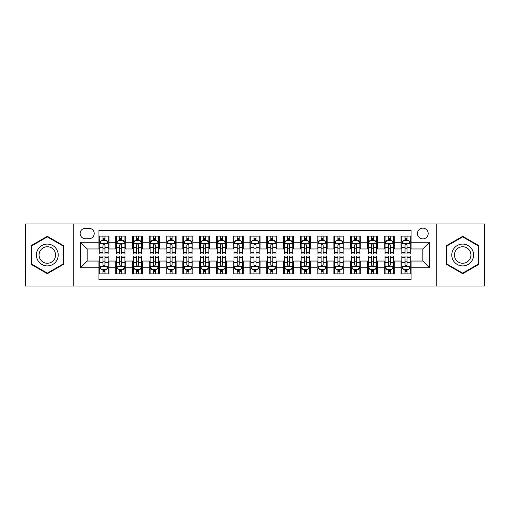 <?xml version="1.0" encoding="UTF-8"?>
<svg xmlns="http://www.w3.org/2000/svg" width="510" height="510" viewBox="0 0 510 510"><rect width="100%" height="100%" fill="white"/><g stroke="black" fill="none" stroke-linecap="round" stroke-linejoin="round"><path stroke-width="0.76" d="M422.822 228.148A5.368 5.368 0 0 0 417.454 233.516A5.368 5.368 0 0 0 422.822 238.89A5.368 5.368 0 0 0 428.196 233.516A5.368 5.368 0 0 0 422.822 228.148M436.248 286.046L484.5 286.046L484.5 223.954L436.248 223.954L436.248 286.046L73.752 286.046L73.752 223.954L25.5 223.954L25.5 286.046L73.752 286.046M411.079 236.117L401.007 236.117L401.007 242.244L394.294 242.244L394.294 248.956L401.007 248.956L401.007 242.244M394.294 242.244L394.294 236.117L384.228 236.117L384.228 242.244L377.515 242.244L377.515 248.956L384.228 248.956L384.228 242.244M377.515 242.244L377.515 236.117L367.442 236.117L367.442 242.244L360.729 242.244L360.729 248.956L367.442 248.956L367.442 242.244M360.729 242.244L360.729 236.117L350.657 236.117L350.657 242.244L343.944 242.244L343.944 248.956L350.657 248.956L350.657 242.244M343.944 242.244L343.944 236.117L333.878 236.117L333.878 242.244L327.165 242.244L327.165 248.956L333.878 248.956L333.878 242.244M327.165 242.244L327.165 236.117L317.092 236.117L317.092 242.244L310.38 242.244L310.38 248.956L317.092 248.956L317.092 242.244M310.38 242.244L310.38 236.117L300.313 236.117L300.313 242.244L293.601 242.244L293.601 248.956L300.313 248.956L300.313 242.244M293.601 242.244L293.601 236.117L283.528 236.117L283.528 242.244L276.815 242.244L276.815 248.956L283.528 248.956L283.528 242.244M276.815 242.244L276.815 236.117L266.749 236.117L266.749 242.244L260.036 242.244L260.036 248.956L266.749 248.956L266.749 242.244M260.036 242.244L260.036 236.117L249.964 236.117L249.964 242.244L243.251 242.244L243.251 248.956L249.964 248.956L249.964 242.244M243.251 242.244L243.251 236.117L233.185 236.117L233.185 242.244L226.472 242.244L226.472 248.956L233.185 248.956L233.185 242.244M226.472 242.244L226.472 236.117L216.399 236.117L216.399 242.244L209.686 242.244L209.686 248.956L216.399 248.956L216.399 242.244M209.686 242.244L209.686 236.117L199.62 236.117L199.62 242.244L192.907 242.244L192.907 248.956L199.62 248.956L199.62 242.244M192.907 242.244L192.907 236.117L182.835 236.117L182.835 242.244L176.122 242.244L176.122 248.956L182.835 248.956L182.835 242.244M176.122 242.244L176.122 236.117L166.056 236.117L166.056 242.244L159.343 242.244L159.343 248.956L166.056 248.956L166.056 242.244M159.343 242.244L159.343 236.117L149.271 236.117L149.271 242.244L142.558 242.244L142.558 248.956L149.271 248.956L149.271 242.244M142.558 242.244L142.558 236.117L132.485 236.117L132.485 242.244L125.772 242.244L125.772 248.956L132.485 248.956L132.485 242.244M125.772 242.244L125.772 236.117L115.706 236.117L115.706 248.956L108.993 248.956L108.993 236.117L98.921 236.117M98.921 273.883L108.993 273.883L108.993 261.043L115.706 261.043L115.706 273.883L125.772 273.883L125.772 261.043L132.485 261.043L132.485 267.756L125.772 267.756M132.485 267.756L132.485 273.883L142.558 273.883L142.558 261.043L149.271 261.043L149.271 267.756L142.558 267.756M149.271 267.756L149.271 273.883L159.343 273.883L159.343 261.043L166.056 261.043L166.056 267.756L159.343 267.756M166.056 267.756L166.056 273.883L176.122 273.883L176.122 261.043L182.835 261.043L182.835 267.756L176.122 267.756M182.835 267.756L182.835 273.883L192.907 273.883L192.907 261.043L199.62 261.043L199.62 267.756L192.907 267.756M199.62 267.756L199.62 273.883L209.686 273.883L209.686 261.043L216.399 261.043L216.399 267.756L209.686 267.756M216.399 267.756L216.399 273.883L226.472 273.883L226.472 261.043L233.185 261.043L233.185 267.756L226.472 267.756M233.185 267.756L233.185 273.883L243.251 273.883L243.251 261.043L249.964 261.043L249.964 267.756L243.251 267.756M249.964 267.756L249.964 273.883L260.036 273.883L260.036 261.043L266.749 261.043L266.749 267.756L260.036 267.756M266.749 267.756L266.749 273.883L276.815 273.883L276.815 261.043L283.528 261.043L283.528 267.756L276.815 267.756M283.528 267.756L283.528 273.883L293.601 273.883L293.601 261.043L300.313 261.043L300.313 267.756L293.601 267.756M300.313 267.756L300.313 273.883L310.38 273.883L310.38 261.043L317.092 261.043L317.092 267.756L310.38 267.756M317.092 267.756L317.092 273.883L327.165 273.883L327.165 261.043L333.878 261.043L333.878 267.756L327.165 267.756M333.878 267.756L333.878 273.883L343.944 273.883L343.944 261.043L350.657 261.043L350.657 267.756L343.944 267.756M350.657 267.756L350.657 273.883L360.729 273.883L360.729 261.043L367.442 261.043L367.442 267.756L360.729 267.756M367.442 267.756L367.442 273.883L377.515 273.883L377.515 261.043L384.228 261.043L384.228 267.756L377.515 267.756M384.228 267.756L384.228 273.883L394.294 273.883L394.294 261.043L401.007 261.043L401.007 267.756L394.294 267.756M85.329 238.718L89.02 238.718A5.202 5.202 0 0 0 94.222 233.516A5.202 5.202 0 0 0 89.02 228.314L85.329 228.314A5.202 5.202 0 0 0 80.127 233.516A5.202 5.202 0 0 0 85.329 238.718M436.248 223.954L73.752 223.954M411.079 242.244L411.079 230.494L98.921 230.494L98.921 248.956L87.178 248.956L87.178 261.043L98.921 261.043L98.921 279.505L411.079 279.505L411.079 261.043L422.822 261.043L422.822 248.956L411.079 248.956L411.079 242.244L429.535 242.244L429.535 267.756L411.079 267.756M98.921 267.756L80.465 267.756L80.465 242.244L98.921 242.244M401.007 267.756L401.007 273.883L411.079 273.883M98.921 240.318L99.762 240.318M102.95 240.318L104.964 240.318M108.152 240.318L108.993 240.318M98.921 248.791L99.762 248.791M102.95 248.791L104.964 248.791M108.152 248.791L108.993 248.791M98.921 261.209L99.762 261.209M102.95 261.209L104.964 261.209M108.152 261.209L108.993 261.209M98.921 269.682L99.762 269.682M102.95 269.682L104.964 269.682M108.152 269.682L108.993 269.682M115.706 248.791L116.548 248.791M119.735 248.791L121.75 248.791M124.937 248.791L125.772 248.791M115.706 240.318L116.548 240.318M119.735 240.318L121.75 240.318M124.937 240.318L125.772 240.318M115.706 261.209L116.548 261.209M119.735 261.209L121.75 261.209M124.937 261.209L125.772 261.209M115.706 269.682L116.548 269.682M119.735 269.682L121.75 269.682M124.937 269.682L125.772 269.682M132.485 261.209L133.327 261.209M136.514 261.209L138.529 261.209M141.716 261.209L142.558 261.209M132.485 269.682L133.327 269.682M136.514 269.682L138.529 269.682M141.716 269.682L142.558 269.682M132.485 240.318L133.327 240.318M136.514 240.318L138.529 240.318M141.716 240.318L142.558 240.318M132.485 248.791L133.327 248.791M136.514 248.791L138.529 248.791M141.716 248.791L142.558 248.791M149.271 261.209L150.112 261.209M153.3 261.209L155.314 261.209M158.502 261.209L159.343 261.209M149.271 269.682L150.112 269.682M153.3 269.682L155.314 269.682M158.502 269.682L159.343 269.682M149.271 240.318L150.112 240.318M153.3 240.318L155.314 240.318M158.502 240.318L159.343 240.318M149.271 248.791L150.112 248.791M153.3 248.791L155.314 248.791M158.502 248.791L159.343 248.791M166.056 261.209L166.891 261.209M170.079 261.209L172.093 261.209M175.281 261.209L176.122 261.209M166.056 269.682L166.891 269.682M170.079 269.682L172.093 269.682M175.281 269.682L176.122 269.682M166.056 240.318L166.891 240.318M170.079 240.318L172.093 240.318M175.281 240.318L176.122 240.318M166.056 248.791L166.891 248.791M170.079 248.791L172.093 248.791M175.281 248.791L176.122 248.791M182.835 261.209L183.676 261.209M186.864 261.209L188.878 261.209M192.066 261.209L192.907 261.209M182.835 269.682L183.676 269.682M186.864 269.682L188.878 269.682M192.066 269.682L192.907 269.682M182.835 240.318L183.676 240.318M186.864 240.318L188.878 240.318M192.066 240.318L192.907 240.318M182.835 248.791L183.676 248.791M186.864 248.791L188.878 248.791M192.066 248.791L192.907 248.791M199.62 261.209L200.455 261.209M203.643 261.209L205.657 261.209M208.851 261.209L209.686 261.209M199.62 269.682L200.455 269.682M203.643 269.682L205.657 269.682M208.851 269.682L209.686 269.682M199.62 240.318L200.455 240.318M203.643 240.318L205.657 240.318M208.851 240.318L209.686 240.318M199.62 248.791L200.455 248.791M203.643 248.791L205.657 248.791M208.851 248.791L209.686 248.791M216.399 261.209L217.241 261.209M220.428 261.209L222.443 261.209M225.63 261.209L226.472 261.209M216.399 269.682L217.241 269.682M220.428 269.682L222.443 269.682M225.63 269.682L226.472 269.682M216.399 240.318L217.241 240.318M220.428 240.318L222.443 240.318M225.63 240.318L226.472 240.318M216.399 248.791L217.241 248.791M220.428 248.791L222.443 248.791M225.63 248.791L226.472 248.791M233.185 261.209L234.02 261.209M237.214 261.209L239.222 261.209M242.416 261.209L243.251 261.209M233.185 269.682L234.02 269.682M237.214 269.682L239.222 269.682M242.416 269.682L243.251 269.682M233.185 240.318L234.02 240.318M237.214 240.318L239.222 240.318M242.416 240.318L243.251 240.318M233.185 248.791L234.02 248.791M237.214 248.791L239.222 248.791M242.416 248.791L243.251 248.791M249.964 261.209L250.805 261.209M253.993 261.209L256.007 261.209M259.195 261.209L260.036 261.209M249.964 269.682L250.805 269.682M253.993 269.682L256.007 269.682M259.195 269.682L260.036 269.682M249.964 240.318L250.805 240.318M253.993 240.318L256.007 240.318M259.195 240.318L260.036 240.318M249.964 248.791L250.805 248.791M253.993 248.791L256.007 248.791M259.195 248.791L260.036 248.791M266.749 261.209L267.584 261.209M270.778 261.209L272.786 261.209M275.98 261.209L276.815 261.209M266.749 269.682L267.584 269.682M270.778 269.682L272.786 269.682M275.98 269.682L276.815 269.682M266.749 240.318L267.584 240.318M270.778 240.318L272.786 240.318M275.98 240.318L276.815 240.318M266.749 248.791L267.584 248.791M270.778 248.791L272.786 248.791M275.98 248.791L276.815 248.791M283.528 261.209L284.37 261.209M287.557 261.209L289.572 261.209M292.759 261.209L293.601 261.209M283.528 269.682L284.37 269.682M287.557 269.682L289.572 269.682M292.759 269.682L293.601 269.682M283.528 240.318L284.37 240.318M287.557 240.318L289.572 240.318M292.759 240.318L293.601 240.318M283.528 248.791L284.37 248.791M287.557 248.791L289.572 248.791M292.759 248.791L293.601 248.791M300.313 261.209L301.149 261.209M304.342 261.209L306.357 261.209M309.544 261.209L310.38 261.209M300.313 269.682L301.149 269.682M304.342 269.682L306.357 269.682M309.544 269.682L310.38 269.682M300.313 240.318L301.149 240.318M304.342 240.318L306.357 240.318M309.544 240.318L310.38 240.318M300.313 248.791L301.149 248.791M304.342 248.791L306.357 248.791M309.544 248.791L310.38 248.791M317.092 261.209L317.934 261.209M321.121 261.209L323.136 261.209M326.323 261.209L327.165 261.209M317.092 269.682L317.934 269.682M321.121 269.682L323.136 269.682M326.323 269.682L327.165 269.682M317.092 240.318L317.934 240.318M321.121 240.318L323.136 240.318M326.323 240.318L327.165 240.318M317.092 248.791L317.934 248.791M321.121 248.791L323.136 248.791M326.323 248.791L327.165 248.791M333.878 261.209L334.719 261.209M337.907 261.209L339.921 261.209M343.109 261.209L343.944 261.209M333.878 269.682L334.719 269.682M337.907 269.682L339.921 269.682M343.109 269.682L343.944 269.682M333.878 240.318L334.719 240.318M337.907 240.318L339.921 240.318M343.109 240.318L343.944 240.318M333.878 248.791L334.719 248.791M337.907 248.791L339.921 248.791M343.109 248.791L343.944 248.791M350.657 261.209L351.498 261.209M354.686 261.209L356.7 261.209M359.888 261.209L360.729 261.209M350.657 269.682L351.498 269.682M354.686 269.682L356.7 269.682M359.888 269.682L360.729 269.682M350.657 240.318L351.498 240.318M354.686 240.318L356.7 240.318M359.888 240.318L360.729 240.318M350.657 248.791L351.498 248.791M354.686 248.791L356.7 248.791M359.888 248.791L360.729 248.791M367.442 261.209L368.284 261.209M371.471 261.209L373.486 261.209M376.673 261.209L377.515 261.209M367.442 269.682L368.284 269.682M371.471 269.682L373.486 269.682M376.673 269.682L377.515 269.682M367.442 240.318L368.284 240.318M371.471 240.318L373.486 240.318M376.673 240.318L377.515 240.318M367.442 248.791L368.284 248.791M371.471 248.791L373.486 248.791M376.673 248.791L377.515 248.791M384.228 261.209L385.063 261.209M388.25 261.209L390.265 261.209M393.452 261.209L394.294 261.209M384.228 269.682L385.063 269.682M388.25 269.682L390.265 269.682M393.452 269.682L394.294 269.682M384.228 240.318L385.063 240.318M388.25 240.318L390.265 240.318M393.452 240.318L394.294 240.318M384.228 248.791L385.063 248.791M388.25 248.791L390.265 248.791M393.452 248.791L394.294 248.791M401.007 261.209L401.848 261.209M405.036 261.209L407.05 261.209M410.238 261.209L411.079 261.209M401.007 269.682L401.848 269.682M405.036 269.682L407.05 269.682M410.238 269.682L411.079 269.682M401.007 240.318L401.848 240.318M405.036 240.318L407.05 240.318M410.238 240.318L411.079 240.318M401.007 248.791L401.848 248.791M405.036 248.791L407.05 248.791M410.238 248.791L411.079 248.791M87.178 248.956L80.465 242.244M87.178 261.043L80.465 267.756M429.535 242.244L422.822 248.956M429.535 267.756L422.822 261.043M47.315 273.698L63.514 264.352L63.514 245.648L47.315 236.302L31.123 245.648L31.123 264.352L47.315 273.698M478.877 245.648L462.685 236.302L446.486 245.648L446.486 264.352L462.685 273.698L478.877 264.352L478.877 245.648M104.964 238.304L102.95 238.304M108.152 252.628L104.964 252.628L104.964 253.993L108.152 253.993L108.152 243.754L106.475 240.401L101.439 240.401L99.762 243.754L99.762 253.993L102.95 253.993L102.95 252.628L99.762 252.628M99.762 243.754L99.762 236.117M108.152 243.754L108.152 236.117M102.95 240.401L102.95 236.117M104.964 236.117L104.964 240.401M104.964 252.628L104.964 245.017C104.295 243.723 103.626 243.723 102.95 245.017L102.95 252.628M102.95 271.696L104.964 271.696M99.762 257.372L102.95 257.372L102.95 256.007L99.762 256.007L99.762 266.245L101.439 269.599L106.475 269.599L108.152 266.245L108.152 256.007L104.964 256.007L104.964 257.372L108.152 257.372M108.152 266.245L108.152 273.883M99.762 266.245L99.762 273.883M104.964 269.599L104.964 273.883M102.95 273.883L102.95 269.599M102.95 257.372L102.95 264.983C103.619 266.277 104.295 266.277 104.964 264.983L104.964 257.372M47.315 244.092A10.908 10.908 0 0 0 36.408 255A10.908 10.908 0 0 0 47.315 265.908A10.908 10.908 0 0 0 58.223 255A10.908 10.908 0 0 0 47.315 244.092M47.315 246.738A8.262 8.262 0 0 0 39.06 255A8.262 8.262 0 0 0 47.315 263.262A8.262 8.262 0 0 0 55.577 255A8.262 8.262 0 0 0 47.315 246.738M63.011 264.059L47.315 273.118L31.626 264.059L31.626 245.941L47.315 236.882L63.011 245.941L63.011 264.059M453.237 249.543A10.908 10.908 0 0 0 457.228 264.448A10.908 10.908 0 0 0 472.132 260.457A10.908 10.908 0 0 0 468.135 245.552A10.908 10.908 0 0 0 453.237 249.543M455.532 250.869A8.262 8.262 0 0 0 458.554 262.153A8.262 8.262 0 0 0 469.837 259.131A8.262 8.262 0 0 0 466.809 247.847A8.262 8.262 0 0 0 455.532 250.869M478.374 245.941L478.374 264.059L462.685 273.118L446.989 264.059L446.989 245.941L462.685 236.882L478.374 245.941M121.75 238.304L119.735 238.304M124.937 252.628L121.75 252.628L121.75 253.993L124.937 253.993L124.937 243.754L123.261 240.401L118.224 240.401L116.548 243.754L116.548 253.993L119.735 253.993L119.735 252.628L116.548 252.628M116.548 243.754L116.548 236.117M124.937 243.754L124.937 236.117M119.735 240.401L119.735 236.117M121.75 236.117L121.75 240.401M121.75 252.628L121.75 245.017C121.074 243.723 120.405 243.723 119.735 245.017L119.735 252.628M138.529 238.304L136.514 238.304M141.716 252.628L138.529 252.628L138.529 253.993L141.716 253.993L141.716 243.754L140.04 240.401L135.003 240.401L133.327 243.754L133.327 253.993L136.514 253.993L136.514 252.628L133.327 252.628M133.327 243.754L133.327 236.117M141.716 243.754L141.716 236.117M136.514 240.401L136.514 236.117M138.529 236.117L138.529 240.401M138.529 252.628L138.529 245.017C137.859 243.723 137.19 243.723 136.514 245.017L136.514 252.628M155.314 238.304L153.3 238.304M158.502 252.628L155.314 252.628L155.314 253.993L158.502 253.993L158.502 243.754L156.825 240.401L151.789 240.401L150.112 243.754L150.112 253.993L153.3 253.993L153.3 252.628L150.112 252.628M150.112 243.754L150.112 236.117M158.502 243.754L158.502 236.117M153.3 240.401L153.3 236.117M155.314 236.117L155.314 240.401M155.314 252.628L155.314 245.017C154.645 243.723 153.969 243.723 153.3 245.017L153.3 252.628M172.093 238.304L170.079 238.304M175.281 252.628L172.093 252.628L172.093 253.993L175.281 253.993L175.281 243.754L173.604 240.401L168.568 240.401L166.891 243.754L166.891 253.993L170.079 253.993L170.079 252.628L166.891 252.628M166.891 243.754L166.891 236.117M175.281 243.754L175.281 236.117M170.079 240.401L170.079 236.117M172.093 236.117L172.093 240.401M172.093 252.628L172.093 245.017C171.424 243.723 170.754 243.723 170.079 245.017L170.079 252.628M119.735 271.696L121.75 271.696M116.548 257.372L119.735 257.372L119.735 256.007L116.548 256.007L116.548 266.245L118.224 269.599L123.261 269.599L124.937 266.245L124.937 256.007L121.75 256.007L121.75 257.372L124.937 257.372M124.937 266.245L124.937 273.883M116.548 266.245L116.548 273.883M121.75 269.599L121.75 273.883M119.735 273.883L119.735 269.599M119.735 257.372L119.735 264.983C120.405 266.277 121.074 266.277 121.75 264.983L121.75 257.372M136.514 271.696L138.529 271.696M133.327 257.372L136.514 257.372L136.514 256.007L133.327 256.007L133.327 266.245L135.003 269.599L140.04 269.599L141.716 266.245L141.716 256.007L138.529 256.007L138.529 257.372L141.716 257.372M141.716 266.245L141.716 273.883M133.327 266.245L133.327 273.883M138.529 269.599L138.529 273.883M136.514 273.883L136.514 269.599M136.514 257.372L136.514 264.983C137.184 266.277 137.859 266.277 138.529 264.983L138.529 257.372M153.3 271.696L155.314 271.696M150.112 257.372L153.3 257.372L153.3 256.007L150.112 256.007L150.112 266.245L151.789 269.599L156.825 269.599L158.502 266.245L158.502 256.007L155.314 256.007L155.314 257.372L158.502 257.372M158.502 266.245L158.502 273.883M150.112 266.245L150.112 273.883M155.314 269.599L155.314 273.883M153.3 273.883L153.3 269.599M153.3 257.372L153.3 264.983C153.969 266.277 154.638 266.277 155.314 264.983L155.314 257.372M170.079 271.696L172.093 271.696M166.891 257.372L170.079 257.372L170.079 256.007L166.891 256.007L166.891 266.245L168.568 269.599L173.604 269.599L175.281 266.245L175.281 256.007L172.093 256.007L172.093 257.372L175.281 257.372M175.281 266.245L175.281 273.883M166.891 266.245L166.891 273.883M172.093 269.599L172.093 273.883M170.079 273.883L170.079 269.599M170.079 257.372L170.079 264.983C170.754 266.277 171.424 266.277 172.093 264.983L172.093 257.372M188.878 238.304L186.864 238.304M192.066 252.628L188.878 252.628L188.878 253.993L192.066 253.993L192.066 243.754L190.389 240.401L185.353 240.401L183.676 243.754L183.676 253.993L186.864 253.993L186.864 252.628L183.676 252.628M183.676 243.754L183.676 236.117M192.066 243.754L192.066 236.117M186.864 240.401L186.864 236.117M188.878 236.117L188.878 240.401M188.878 252.628L188.878 245.017C188.209 243.723 187.533 243.723 186.864 245.017L186.864 252.628M186.864 271.696L188.878 271.696M183.676 257.372L186.864 257.372L186.864 256.007L183.676 256.007L183.676 266.245L185.353 269.599L190.389 269.599L192.066 266.245L192.066 256.007L188.878 256.007L188.878 257.372L192.066 257.372M192.066 266.245L192.066 273.883M183.676 266.245L183.676 273.883M188.878 269.599L188.878 273.883M186.864 273.883L186.864 269.599M186.864 257.372L186.864 264.983C187.533 266.277 188.203 266.277 188.878 264.983L188.878 257.372M205.657 238.304L203.643 238.304M208.851 252.628L205.657 252.628L205.657 253.993L208.851 253.993L208.851 243.754L207.168 240.401L202.132 240.401L200.455 243.754L200.455 253.993L203.643 253.993L203.643 252.628L200.455 252.628M200.455 243.754L200.455 236.117M208.851 243.754L208.851 236.117M203.643 240.401L203.643 236.117M205.657 236.117L205.657 240.401M205.657 252.628L205.657 245.017C204.988 243.723 204.319 243.723 203.643 245.017L203.643 252.628M203.643 271.696L205.657 271.696M200.455 257.372L203.643 257.372L203.643 256.007L200.455 256.007L200.455 266.245L202.132 269.599L207.168 269.599L208.851 266.245L208.851 256.007L205.657 256.007L205.657 257.372L208.851 257.372M208.851 266.245L208.851 273.883M200.455 266.245L200.455 273.883M205.657 269.599L205.657 273.883M203.643 273.883L203.643 269.599M203.643 257.372L203.643 264.983C204.319 266.277 204.988 266.277 205.657 264.983L205.657 257.372M222.443 238.304L220.428 238.304M225.63 252.628L222.443 252.628L222.443 253.993L225.63 253.993L225.63 243.754L223.954 240.401L218.917 240.401L217.241 243.754L217.241 253.993L220.428 253.993L220.428 252.628L217.241 252.628M217.241 243.754L217.241 236.117M225.63 243.754L225.63 236.117M220.428 240.401L220.428 236.117M222.443 236.117L222.443 240.401M222.443 252.628L222.443 245.017C221.773 243.723 221.098 243.723 220.428 245.017L220.428 252.628M220.428 271.696L222.443 271.696M217.241 257.372L220.428 257.372L220.428 256.007L217.241 256.007L217.241 266.245L218.917 269.599L223.954 269.599L225.63 266.245L225.63 256.007L222.443 256.007L222.443 257.372L225.63 257.372M225.63 266.245L225.63 273.883M217.241 266.245L217.241 273.883M222.443 269.599L222.443 273.883M220.428 273.883L220.428 269.599M220.428 257.372L220.428 264.983C221.098 266.277 221.767 266.277 222.443 264.983L222.443 257.372M239.222 238.304L237.214 238.304M242.416 252.628L239.222 252.628L239.222 253.993L242.416 253.993L242.416 243.754L240.733 240.401L235.703 240.401L234.02 243.754L234.02 253.993L237.214 253.993L237.214 252.628L234.02 252.628M234.02 243.754L234.02 236.117M242.416 243.754L242.416 236.117M237.214 240.401L237.214 236.117M239.222 236.117L239.222 240.401M239.222 252.628L239.222 245.017C238.552 243.723 237.883 243.723 237.214 245.017L237.214 252.628M237.214 271.696L239.222 271.696M234.02 257.372L237.214 257.372L237.214 256.007L234.02 256.007L234.02 266.245L235.703 269.599L240.733 269.599L242.416 266.245L242.416 256.007L239.222 256.007L239.222 257.372L242.416 257.372M242.416 266.245L242.416 273.883M234.02 266.245L234.02 273.883M239.222 269.599L239.222 273.883M237.214 273.883L237.214 269.599M237.214 257.372L237.214 264.983C237.883 266.277 238.552 266.277 239.222 264.983L239.222 257.372M256.007 238.304L253.993 238.304M259.195 252.628L256.007 252.628L256.007 253.993L259.195 253.993L259.195 243.754L257.518 240.401L252.482 240.401L250.805 243.754L250.805 253.993L253.993 253.993L253.993 252.628L250.805 252.628M250.805 243.754L250.805 236.117M259.195 243.754L259.195 236.117M253.993 240.401L253.993 236.117M256.007 236.117L256.007 240.401M256.007 252.628L256.007 245.017C255.338 243.723 254.662 243.723 253.993 245.017L253.993 252.628M253.993 271.696L256.007 271.696M250.805 257.372L253.993 257.372L253.993 256.007L250.805 256.007L250.805 266.245L252.482 269.599L257.518 269.599L259.195 266.245L259.195 256.007L256.007 256.007L256.007 257.372L259.195 257.372M259.195 266.245L259.195 273.883M250.805 266.245L250.805 273.883M256.007 269.599L256.007 273.883M253.993 273.883L253.993 269.599M253.993 257.372L253.993 264.983C254.662 266.277 255.338 266.277 256.007 264.983L256.007 257.372M272.786 238.304L270.778 238.304M275.98 252.628L272.786 252.628L272.786 253.993L275.98 253.993L275.98 243.754L274.297 240.401L269.267 240.401L267.584 243.754L267.584 253.993L270.778 253.993L270.778 252.628L267.584 252.628M267.584 243.754L267.584 236.117M275.98 243.754L275.98 236.117M270.778 240.401L270.778 236.117M272.786 236.117L272.786 240.401M272.786 252.628L272.786 245.017C272.117 243.723 271.447 243.723 270.778 245.017L270.778 252.628M270.778 271.696L272.786 271.696M267.584 257.372L270.778 257.372L270.778 256.007L267.584 256.007L267.584 266.245L269.267 269.599L274.297 269.599L275.98 266.245L275.98 256.007L272.786 256.007L272.786 257.372L275.98 257.372M275.98 266.245L275.98 273.883M267.584 266.245L267.584 273.883M272.786 269.599L272.786 273.883M270.778 273.883L270.778 269.599M270.778 257.372L270.778 264.983C271.447 266.277 272.117 266.277 272.786 264.983L272.786 257.372M289.572 238.304L287.557 238.304M292.759 252.628L289.572 252.628L289.572 253.993L292.759 253.993L292.759 243.754L291.082 240.401L286.046 240.401L284.37 243.754L284.37 253.993L287.557 253.993L287.557 252.628L284.37 252.628M284.37 243.754L284.37 236.117M292.759 243.754L292.759 236.117M287.557 240.401L287.557 236.117M289.572 236.117L289.572 240.401M289.572 252.628L289.572 245.017C288.902 243.723 288.233 243.723 287.557 245.017L287.557 252.628M287.557 271.696L289.572 271.696M284.37 257.372L287.557 257.372L287.557 256.007L284.37 256.007L284.37 266.245L286.046 269.599L291.082 269.599L292.759 266.245L292.759 256.007L289.572 256.007L289.572 257.372L292.759 257.372M292.759 266.245L292.759 273.883M284.37 266.245L284.37 273.883M289.572 269.599L289.572 273.883M287.557 273.883L287.557 269.599M287.557 257.372L287.557 264.983C288.226 266.277 288.902 266.277 289.572 264.983L289.572 257.372M306.357 238.304L304.342 238.304M309.544 252.628L306.357 252.628L306.357 253.993L309.544 253.993L309.544 243.754L307.868 240.401L302.832 240.401L301.149 243.754L301.149 253.993L304.342 253.993L304.342 252.628L301.149 252.628M301.149 243.754L301.149 236.117M309.544 243.754L309.544 236.117M304.342 240.401L304.342 236.117M306.357 236.117L306.357 240.401M306.357 252.628L306.357 245.017C305.681 243.723 305.012 243.723 304.342 245.017L304.342 252.628M304.342 271.696L306.357 271.696M301.149 257.372L304.342 257.372L304.342 256.007L301.149 256.007L301.149 266.245L302.832 269.599L307.868 269.599L309.544 266.245L309.544 256.007L306.357 256.007L306.357 257.372L309.544 257.372M309.544 266.245L309.544 273.883M301.149 266.245L301.149 273.883M306.357 269.599L306.357 273.883M304.342 273.883L304.342 269.599M304.342 257.372L304.342 264.983C305.012 266.277 305.681 266.277 306.357 264.983L306.357 257.372M323.136 238.304L321.121 238.304M326.323 252.628L323.136 252.628L323.136 253.993L326.323 253.993L326.323 243.754L324.647 240.401L319.611 240.401L317.934 243.754L317.934 253.993L321.121 253.993L321.121 252.628L317.934 252.628M317.934 243.754L317.934 236.117M326.323 243.754L326.323 236.117M321.121 240.401L321.121 236.117M323.136 236.117L323.136 240.401M323.136 252.628L323.136 245.017C322.467 243.723 321.797 243.723 321.121 245.017L321.121 252.628M321.121 271.696L323.136 271.696M317.934 257.372L321.121 257.372L321.121 256.007L317.934 256.007L317.934 266.245L319.611 269.599L324.647 269.599L326.323 266.245L326.323 256.007L323.136 256.007L323.136 257.372L326.323 257.372M326.323 266.245L326.323 273.883M317.934 266.245L317.934 273.883M323.136 269.599L323.136 273.883M321.121 273.883L321.121 269.599M321.121 257.372L321.121 264.983C321.791 266.277 322.467 266.277 323.136 264.983L323.136 257.372M339.921 238.304L337.907 238.304M343.109 252.628L339.921 252.628L339.921 253.993L343.109 253.993L343.109 243.754L341.432 240.401L336.396 240.401L334.719 243.754L334.719 253.993L337.907 253.993L337.907 252.628L334.719 252.628M334.719 243.754L334.719 236.117M343.109 243.754L343.109 236.117M337.907 240.401L337.907 236.117M339.921 236.117L339.921 240.401M339.921 252.628L339.921 245.017C339.246 243.723 338.576 243.723 337.907 245.017L337.907 252.628M337.907 271.696L339.921 271.696M334.719 257.372L337.907 257.372L337.907 256.007L334.719 256.007L334.719 266.245L336.396 269.599L341.432 269.599L343.109 266.245L343.109 256.007L339.921 256.007L339.921 257.372L343.109 257.372M343.109 266.245L343.109 273.883M334.719 266.245L334.719 273.883M339.921 269.599L339.921 273.883M337.907 273.883L337.907 269.599M337.907 257.372L337.907 264.983C338.576 266.277 339.246 266.277 339.921 264.983L339.921 257.372M356.7 238.304L354.686 238.304M359.888 252.628L356.7 252.628L356.7 253.993L359.888 253.993L359.888 243.754L358.211 240.401L353.175 240.401L351.498 243.754L351.498 253.993L354.686 253.993L354.686 252.628L351.498 252.628M351.498 243.754L351.498 236.117M359.888 243.754L359.888 236.117M354.686 240.401L354.686 236.117M356.7 236.117L356.7 240.401M356.7 252.628L356.7 245.017C356.031 243.723 355.362 243.723 354.686 245.017L354.686 252.628M354.686 271.696L356.7 271.696M351.498 257.372L354.686 257.372L354.686 256.007L351.498 256.007L351.498 266.245L353.175 269.599L358.211 269.599L359.888 266.245L359.888 256.007L356.7 256.007L356.7 257.372L359.888 257.372M359.888 266.245L359.888 273.883M351.498 266.245L351.498 273.883M356.7 269.599L356.7 273.883M354.686 273.883L354.686 269.599M354.686 257.372L354.686 264.983C355.355 266.277 356.031 266.277 356.7 264.983L356.7 257.372M373.486 238.304L371.471 238.304M376.673 252.628L373.486 252.628L373.486 253.993L376.673 253.993L376.673 243.754L374.997 240.401L369.96 240.401L368.284 243.754L368.284 253.993L371.471 253.993L371.471 252.628L368.284 252.628M368.284 243.754L368.284 236.117M376.673 243.754L376.673 236.117M371.471 240.401L371.471 236.117M373.486 236.117L373.486 240.401M373.486 252.628L373.486 245.017C372.816 243.723 372.141 243.723 371.471 245.017L371.471 252.628M371.471 271.696L373.486 271.696M368.284 257.372L371.471 257.372L371.471 256.007L368.284 256.007L368.284 266.245L369.96 269.599L374.997 269.599L376.673 266.245L376.673 256.007L373.486 256.007L373.486 257.372L376.673 257.372M376.673 266.245L376.673 273.883M368.284 266.245L368.284 273.883M373.486 269.599L373.486 273.883M371.471 273.883L371.471 269.599M371.471 257.372L371.471 264.983C372.141 266.277 372.81 266.277 373.486 264.983L373.486 257.372M390.265 238.304L388.25 238.304M393.452 252.628L390.265 252.628L390.265 253.993L393.452 253.993L393.452 243.754L391.776 240.401L386.739 240.401L385.063 243.754L385.063 253.993L388.25 253.993L388.25 252.628L385.063 252.628M385.063 243.754L385.063 236.117M393.452 243.754L393.452 236.117M388.25 240.401L388.25 236.117M390.265 236.117L390.265 240.401M390.265 252.628L390.265 245.017C389.595 243.723 388.926 243.723 388.25 245.017L388.25 252.628M388.25 271.696L390.265 271.696M385.063 257.372L388.25 257.372L388.25 256.007L385.063 256.007L385.063 266.245L386.739 269.599L391.776 269.599L393.452 266.245L393.452 256.007L390.265 256.007L390.265 257.372L393.452 257.372M393.452 266.245L393.452 273.883M385.063 266.245L385.063 273.883M390.265 269.599L390.265 273.883M388.25 273.883L388.25 269.599M388.25 257.372L388.25 264.983C388.926 266.277 389.595 266.277 390.265 264.983L390.265 257.372M407.05 238.304L405.036 238.304M410.238 252.628L407.05 252.628L407.05 253.993L410.238 253.993L410.238 243.754L408.561 240.401L403.525 240.401L401.848 243.754L401.848 253.993L405.036 253.993L405.036 252.628L401.848 252.628M401.848 243.754L401.848 236.117M410.238 243.754L410.238 236.117M405.036 240.401L405.036 236.117M407.05 236.117L407.05 240.401M407.05 252.628L407.05 245.017C406.381 243.723 405.705 243.723 405.036 245.017L405.036 252.628M405.036 271.696L407.05 271.696M401.848 257.372L405.036 257.372L405.036 256.007L401.848 256.007L401.848 266.245L403.525 269.599L408.561 269.599L410.238 266.245L410.238 256.007L407.05 256.007L407.05 257.372L410.238 257.372M410.238 266.245L410.238 273.883M401.848 266.245L401.848 273.883M407.05 269.599L407.05 273.883M405.036 273.883L405.036 269.599M405.036 257.372L405.036 264.983C405.705 266.277 406.374 266.277 407.05 264.983L407.05 257.372M115.706 267.756L108.993 267.756M115.706 242.244L108.993 242.244M108.114 243.672L99.807 243.672M99.762 241.326L100.98 241.326M106.934 241.326L108.152 241.326M102.95 247.643L99.762 247.643M108.152 247.643L104.964 247.643M104.964 239.368L102.95 239.368M99.807 266.328L108.114 266.328M108.152 268.674L106.934 268.674M100.98 268.674L99.762 268.674M104.964 262.357L108.152 262.357M99.762 262.357L102.95 262.357M102.95 270.631L104.964 270.631M124.893 243.672L116.586 243.672M116.548 241.326L117.759 241.326M123.72 241.326L124.937 241.326M119.735 247.643L116.548 247.643M124.937 247.643L121.75 247.643M121.75 239.368L119.735 239.368M141.678 243.672L133.371 243.672M133.327 241.326L134.544 241.326M140.505 241.326L141.716 241.326M136.514 247.643L133.327 247.643M141.716 247.643L138.529 247.643M138.529 239.368L136.514 239.368M158.457 243.672L150.15 243.672M150.112 241.326L151.323 241.326M157.284 241.326L158.502 241.326M153.3 247.643L150.112 247.643M158.502 247.643L155.314 247.643M155.314 239.368L153.3 239.368M175.242 243.672L166.936 243.672M166.891 241.326L168.109 241.326M174.069 241.326L175.281 241.326M170.079 247.643L166.891 247.643M175.281 247.643L172.093 247.643M172.093 239.368L170.079 239.368M116.586 266.328L124.893 266.328M124.937 268.674L123.72 268.674M117.759 268.674L116.548 268.674M121.75 262.357L124.937 262.357M116.548 262.357L119.735 262.357M119.735 270.631L121.75 270.631M133.371 266.328L141.678 266.328M141.716 268.674L140.505 268.674M134.544 268.674L133.327 268.674M138.529 262.357L141.716 262.357M133.327 262.357L136.514 262.357M136.514 270.631L138.529 270.631M150.15 266.328L158.457 266.328M158.502 268.674L157.284 268.674M151.323 268.674L150.112 268.674M155.314 262.357L158.502 262.357M150.112 262.357L153.3 262.357M153.3 270.631L155.314 270.631M166.936 266.328L175.242 266.328M175.281 268.674L174.069 268.674M168.109 268.674L166.891 268.674M172.093 262.357L175.281 262.357M166.891 262.357L170.079 262.357M170.079 270.631L172.093 270.631M192.021 243.672L183.715 243.672M183.676 241.326L184.894 241.326M190.848 241.326L192.066 241.326M186.864 247.643L183.676 247.643M192.066 247.643L188.878 247.643M188.878 239.368L186.864 239.368M183.715 266.328L192.021 266.328M192.066 268.674L190.848 268.674M184.894 268.674L183.676 268.674M188.878 262.357L192.066 262.357M183.676 262.357L186.864 262.357M186.864 270.631L188.878 270.631M208.807 243.672L200.5 243.672M200.455 241.326L201.673 241.326M207.634 241.326L208.851 241.326M203.643 247.643L200.455 247.643M208.851 247.643L205.657 247.643M205.657 239.368L203.643 239.368M200.5 266.328L208.807 266.328M208.851 268.674L207.634 268.674M201.673 268.674L200.455 268.674M205.657 262.357L208.851 262.357M200.455 262.357L203.643 262.357M203.643 270.631L205.657 270.631M225.586 243.672L217.279 243.672M217.241 241.326L218.458 241.326M224.413 241.326L225.63 241.326M220.428 247.643L217.241 247.643M225.63 247.643L222.443 247.643M222.443 239.368L220.428 239.368M217.279 266.328L225.586 266.328M225.63 268.674L224.413 268.674M218.458 268.674L217.241 268.674M222.443 262.357L225.63 262.357M217.241 262.357L220.428 262.357M220.428 270.631L222.443 270.631M242.371 243.672L234.065 243.672M234.02 241.326L235.237 241.326M241.198 241.326L242.416 241.326M237.214 247.643L234.02 247.643M242.416 247.643L239.222 247.643M239.222 239.368L237.214 239.368M234.065 266.328L242.371 266.328M242.416 268.674L241.198 268.674M235.237 268.674L234.02 268.674M239.222 262.357L242.416 262.357M234.02 262.357L237.214 262.357M237.214 270.631L239.222 270.631M259.156 243.672L250.844 243.672M250.805 241.326L252.023 241.326M257.977 241.326L259.195 241.326M253.993 247.643L250.805 247.643M259.195 247.643L256.007 247.643M256.007 239.368L253.993 239.368M250.844 266.328L259.156 266.328M259.195 268.674L257.977 268.674M252.023 268.674L250.805 268.674M256.007 262.357L259.195 262.357M250.805 262.357L253.993 262.357M253.993 270.631L256.007 270.631M275.935 243.672L267.629 243.672M267.584 241.326L268.802 241.326M274.762 241.326L275.98 241.326M270.778 247.643L267.584 247.643M275.98 247.643L272.786 247.643M272.786 239.368L270.778 239.368M267.629 266.328L275.935 266.328M275.98 268.674L274.762 268.674M268.802 268.674L267.584 268.674M272.786 262.357L275.98 262.357M267.584 262.357L270.778 262.357M270.778 270.631L272.786 270.631M292.721 243.672L284.414 243.672M284.37 241.326L285.587 241.326M291.541 241.326L292.759 241.326M287.557 247.643L284.37 247.643M292.759 247.643L289.572 247.643M289.572 239.368L287.557 239.368M284.414 266.328L292.721 266.328M292.759 268.674L291.541 268.674M285.587 268.674L284.37 268.674M289.572 262.357L292.759 262.357M284.37 262.357L287.557 262.357M287.557 270.631L289.572 270.631M309.5 243.672L301.193 243.672M301.149 241.326L302.366 241.326M308.327 241.326L309.544 241.326M304.342 247.643L301.149 247.643M309.544 247.643L306.357 247.643M306.357 239.368L304.342 239.368M301.193 266.328L309.5 266.328M309.544 268.674L308.327 268.674M302.366 268.674L301.149 268.674M306.357 262.357L309.544 262.357M301.149 262.357L304.342 262.357M304.342 270.631L306.357 270.631M326.285 243.672L317.979 243.672M317.934 241.326L319.152 241.326M325.106 241.326L326.323 241.326M321.121 247.643L317.934 247.643M326.323 247.643L323.136 247.643M323.136 239.368L321.121 239.368M317.979 266.328L326.285 266.328M326.323 268.674L325.106 268.674M319.152 268.674L317.934 268.674M323.136 262.357L326.323 262.357M317.934 262.357L321.121 262.357M321.121 270.631L323.136 270.631M343.064 243.672L334.758 243.672M334.719 241.326L335.931 241.326M341.891 241.326L343.109 241.326M337.907 247.643L334.719 247.643M343.109 247.643L339.921 247.643M339.921 239.368L337.907 239.368M334.758 266.328L343.064 266.328M343.109 268.674L341.891 268.674M335.931 268.674L334.719 268.674M339.921 262.357L343.109 262.357M334.719 262.357L337.907 262.357M337.907 270.631L339.921 270.631M359.85 243.672L351.543 243.672M351.498 241.326L352.716 241.326M358.677 241.326L359.888 241.326M354.686 247.643L351.498 247.643M359.888 247.643L356.7 247.643M356.7 239.368L354.686 239.368M351.543 266.328L359.85 266.328M359.888 268.674L358.677 268.674M352.716 268.674L351.498 268.674M356.7 262.357L359.888 262.357M351.498 262.357L354.686 262.357M354.686 270.631L356.7 270.631M376.629 243.672L368.322 243.672M368.284 241.326L369.495 241.326M375.456 241.326L376.673 241.326M371.471 247.643L368.284 247.643M376.673 247.643L373.486 247.643M373.486 239.368L371.471 239.368M368.322 266.328L376.629 266.328M376.673 268.674L375.456 268.674M369.495 268.674L368.284 268.674M373.486 262.357L376.673 262.357M368.284 262.357L371.471 262.357M371.471 270.631L373.486 270.631M393.414 243.672L385.107 243.672M385.063 241.326L386.28 241.326M392.241 241.326L393.452 241.326M388.25 247.643L385.063 247.643M393.452 247.643L390.265 247.643M390.265 239.368L388.25 239.368M385.107 266.328L393.414 266.328M393.452 268.674L392.241 268.674M386.28 268.674L385.063 268.674M390.265 262.357L393.452 262.357M385.063 262.357L388.25 262.357M388.25 270.631L390.265 270.631M410.193 243.672L401.886 243.672M401.848 241.326L403.066 241.326M409.02 241.326L410.238 241.326M405.036 247.643L401.848 247.643M410.238 247.643L407.05 247.643M407.05 239.368L405.036 239.368M401.886 266.328L410.193 266.328M410.238 268.674L409.02 268.674M403.066 268.674L401.848 268.674M407.05 262.357L410.238 262.357M401.848 262.357L405.036 262.357M405.036 270.631L407.05 270.631"/></g></svg>
